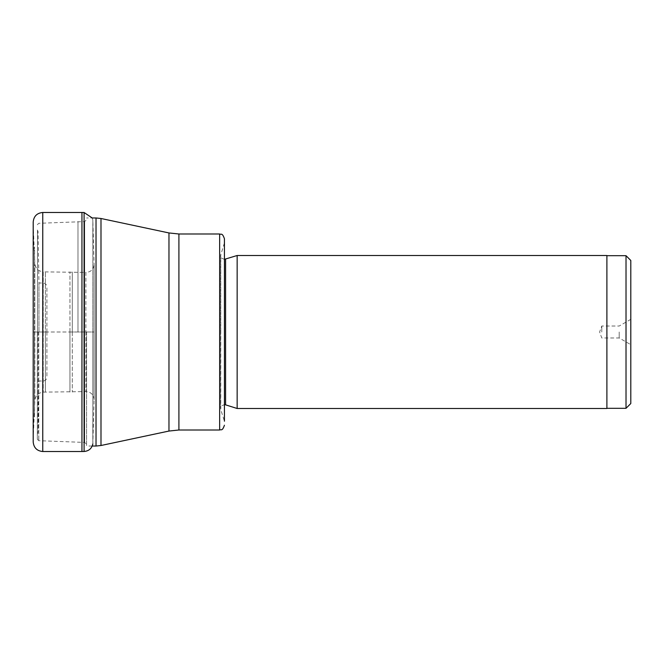 <?xml version="1.0" encoding="UTF-8"?>
<svg xmlns="http://www.w3.org/2000/svg" width="664" height="664" viewBox="0 0 664 664"><rect width="100%" height="100%" fill="white"/><g stroke="black" fill="none" stroke-linecap="round" stroke-linejoin="round"><path stroke-width="0.5" stroke-dasharray="3.32 2.49" d="M81.946 451.52L81.946 212.48M33.2 222.042L33.2 332L92.835 332L92.835 220.058L92.835 443.942L92.835 332L94.114 332L72.301 332L72.301 271.958L72.301 392.042L72.301 332L69.952 332L69.952 271.908L69.952 392.092L69.952 332L45.368 332L45.368 271.999L45.368 392.001L45.368 332L34.819 332L34.819 263.957L34.819 400.043L34.578 249.124L34.578 414.875L34.503 246.825L34.503 417.175L34.503 332L33.2 332L33.2 224.191L33.2 441.958M33.2 332L33.2 439.809L33.2 332M46.903 332.075L46.903 377.177L46.903 332.075M46.903 331.925L46.903 286.823L46.903 331.925M38.952 332L38.952 282.997L38.952 332M37.342 332L37.342 439.261L37.342 332M38.778 332L38.778 440.697L38.778 332M77.978 332L77.978 221.577L77.978 332M86.586 331.925L86.586 446.025L86.586 331.925M224.432 238.774L224.432 421.208L224.432 242.792L224.432 421.208L220.788 409.647L220.788 332L220.606 408.493L221.876 405.646L224.432 404.666M237.148 255.507L237.148 408.493M606.896 408.493L606.896 255.507M606.896 332L606.896 408.31L606.896 332M626.019 408.31L626.019 255.69M630.8 403.529L630.8 260.471M630.8 332L630.8 319.334L630.8 332M619.205 332L619.205 337.976L619.205 332M601.783 332L601.783 326.024L601.783 332M84.096 451.478L84.096 212.522M33.2 224.191L34.819 263.957C35.723 268.596 38.52 271.236 43.218 271.866L43.218 332L43.218 271.866L85.897 272.423L85.897 332L85.897 272.423C90.868 272.074 93.607 269.426 94.122 264.471L94.114 399.753L94.122 264.471L92.835 220.058L92.221 217.975L86.586 217.975M42.762 212.48L42.762 451.52M85.897 332L85.897 391.577L85.897 332M43.218 332L43.218 392.133L43.218 332M43.077 332.075L43.077 381.003L43.077 332.075M43.077 331.925L43.077 282.997L43.077 331.925M38.056 332L38.056 432.496L38.056 332M37.491 332L37.491 230.176L37.491 332M84.668 332.075L84.668 442.423L84.668 332.075M84.668 331.925L84.668 221.577L84.668 331.925M96.023 446.025L96.023 217.975M100.994 218.498L100.994 445.502M168.971 431.052L168.971 232.948M178.906 233.994L178.906 430.006M219.651 430.006L219.651 233.994M220.788 332L220.788 254.353L220.788 332M225.586 259.151L225.586 404.849M33.2 439.809L34.819 400.043C35.723 395.404 38.52 392.764 43.218 392.133L85.897 391.577C90.868 391.926 93.607 394.574 94.122 399.529L94.122 332L94.122 399.529L92.835 443.942M37.342 433.974L38.056 432.496L38.952 381.003L43.077 381.003C45.401 380.779 46.679 379.501 46.903 377.177M37.342 230.026L38.056 231.504L38.952 282.997L43.077 282.997C45.401 283.221 46.679 284.499 46.903 286.823M37.342 224.739L38.778 223.303L84.668 221.577L86.586 219.659M37.342 439.261L38.778 440.697L84.668 442.423L86.586 444.341M92.221 446.025L86.586 446.025M224.432 259.333L221.876 258.354L220.606 255.507L220.606 332L220.606 255.507L224.432 242.792M220.606 332L220.606 408.493L220.606 332M630.8 319.334L619.205 326.024L601.783 326.024L599.609 332L601.783 337.976L619.205 337.976L630.8 344.666"/><path stroke-width="1" d="M92.835 443.942C91.732 448.54 88.818 451.055 84.096 451.478L84.096 212.522L81.946 212.48L81.946 451.52L42.762 451.52L42.762 212.48C36.952 213.044 33.764 216.232 33.2 222.042L33.2 441.958C33.764 447.768 36.952 450.956 42.762 451.52M219.651 233.994L178.906 233.994L178.906 430.006L219.651 430.006L219.651 233.994C221.087 234.915 222.183 232.259 224.432 238.774L224.432 421.208M225.586 259.151L225.586 404.849L237.148 408.493L237.148 255.507L224.432 259.333M237.148 255.507L606.896 255.507L606.896 408.493L237.148 408.493M626.019 408.31L630.8 403.529L630.8 260.471L626.019 255.69L626.019 408.31L606.896 408.31M84.096 212.522L92.221 217.975L96.023 217.975L96.023 446.025L92.221 446.025M96.023 446.025L100.994 445.502L100.994 218.498L96.023 217.975M178.906 233.994L168.971 232.948L168.971 431.052L100.994 445.502M81.946 212.48L42.762 212.48M84.096 451.478L81.946 451.52M168.971 232.948L100.994 218.498M178.906 430.006L168.971 431.052M219.651 430.006C221.087 429.085 222.183 431.741 224.432 425.226M225.586 404.849L224.432 404.666M626.019 255.69L606.896 255.69"/></g></svg>
